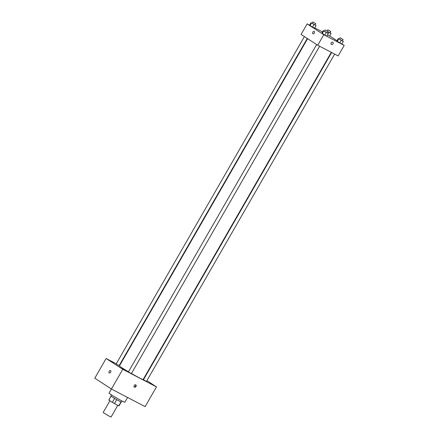 <?xml version="1.0" encoding="UTF-8"?>
<svg xmlns="http://www.w3.org/2000/svg" width="439" height="439" viewBox="0 0 439 439"><rect width="100%" height="100%" fill="white"/><g stroke="black" fill="none" stroke-linecap="round" stroke-linejoin="round"><path stroke-width="0.66" d="M109.904 400.763L103.149 412.506L108.373 415.744L111.051 417.05L117.795 405.318M121.016 401.899L118.76 405.823A5.883 0.274 29.9 0 0 119.002 405.872L121.235 401.987M118.76 405.823L114.464 403.573A5.883 0.274 29.9 0 1 112.34 402.344L108.834 400.066A5.883 0.274 29.9 0 1 108.806 400.011L111.04 396.126M116.725 399.638L114.464 403.573M111.083 396.159L108.834 400.066M114.601 398.409L112.34 402.344M122.042 400.983L121.444 402.025A6.075 0.285 -150.1 0 1 119.501 401.158A6.075 0.285 -150.1 0 1 113.849 397.954A6.075 0.285 -150.1 0 1 110.908 395.967L111.506 394.924M111.407 389.003L109.031 393.135A9.115 0.428 29.9 0 0 110.804 394.48A9.115 0.428 29.9 0 0 119.479 399.605A9.115 0.428 29.9 0 0 124.83 402.223L127.573 397.454M146.873 380.662L156.471 386.902L145.122 406.629L111.435 389.02L94.786 378.204L106.134 358.476L116.269 363.777M110.145 360.693L113.366 362.641L110.145 360.693M122.399 368.65L125.62 370.598L122.399 368.65M149.962 383.06L153.184 385.008L149.962 383.06M119.298 365.358L119.644 365.539M156.471 386.902L122.777 369.292L111.435 389.02M135.98 386.452A1.328 1.004 123 0 0 135.81 384.871A1.328 1.004 123 0 0 134.241 385.437A1.328 1.004 123 0 0 134.361 387.099A1.328 1.004 123 0 0 135.98 386.452M134.175 386.929A1.328 1.004 123 0 0 135.558 386.183A1.328 1.004 123 0 0 135.58 384.773M122.777 369.292L106.134 358.476M110.579 370.626A1.328 0.867 117.6 0 1 110.666 372.212A1.328 0.867 117.6 0 1 109.3 372.952A1.328 0.867 117.6 0 1 109.152 371.372A1.328 0.867 117.6 0 1 110.535 370.598A1.328 0.867 117.6 0 1 110.579 370.626M109.306 372.952A1.328 0.867 117.6 0 1 109.152 371.372A1.328 0.867 117.6 0 1 110.535 370.598M143.679 378.588L144.003 378.802M316.662 44.548L128.435 371.888L128.764 372.14L131.393 373.589L319.63 46.232M331.632 52.504L143.46 379.746L146.423 381.447L334.661 54.09M304.414 36.585L116.181 363.931L119.139 365.632L307.278 38.451M307.607 38.659L119.452 365.874A13.669 0.637 29.9 0 0 122.113 367.887A13.669 0.637 29.9 0 0 128.49 371.789M131.442 373.507A13.669 0.637 29.9 0 0 143.152 379.505L331.286 52.323M341.899 43.895L344.214 45.398L338.162 55.918L317.743 45.244L301.099 34.434L307.146 23.909L309.594 25.188M344.214 45.398L323.795 34.725L317.743 45.244M331.22 42.879A1.328 1.004 -57 0 1 332.839 42.232A1.328 1.004 -57 0 1 332.954 43.895A1.328 1.004 -57 0 1 331.39 44.465A1.328 1.004 -57 0 1 331.22 42.879M329.557 36.086L327.467 34.994L329.557 36.086L331.066 33.457L327.96 31.756M326.781 36.19L321.803 33.221L326.781 36.19L328.29 33.562L324.372 31.142M329.645 35.932L337.031 40.734M314.736 27.876L322.533 31.954M323.795 34.725L307.146 23.909M341.805 44.048L336.834 41.074L341.805 44.048L343.32 41.414L339.402 38.994M314.527 28.233L309.55 25.259L314.527 28.233L316.042 25.599L312.118 23.185M314.242 31.454A1.328 0.867 117.6 0 1 314.329 33.04A1.328 0.867 117.6 0 1 312.963 33.781A1.328 0.867 117.6 0 1 312.809 32.206A1.328 0.867 117.6 0 1 314.198 31.427A1.328 0.867 117.6 0 1 314.242 31.454M312.963 33.781A1.328 0.867 117.6 0 1 312.815 32.206A1.328 0.867 117.6 0 1 314.198 31.427M332.833 42.232A1.328 1.004 -57 0 1 332.954 43.895A1.328 1.004 -57 0 1 331.39 44.465M315.087 24.875L316.042 25.599M312.831 21.95L312.074 23.267L312.403 23.514L315.032 24.968L315.789 23.651L312.831 21.95L315.789 23.651M313.978 24.524L312.464 27.152M311.487 23.037L309.978 25.671M311.064 22.63L309.55 25.259M330.112 32.733L331.066 33.457M327.982 31.712L330.062 32.821L330.819 31.509L327.856 29.808L330.819 31.509M329.009 32.376L327.494 35.01M327.335 32.837L328.29 33.562M325.079 29.907L324.322 31.224L324.657 31.476L327.285 32.925L328.043 31.608L325.079 29.907L328.043 31.608M326.232 32.481L324.717 35.115M323.741 30.999L322.226 33.627M323.318 30.587L321.803 33.221M342.365 40.69L343.32 41.414M340.11 37.765L339.352 39.076L339.687 39.329L342.31 40.783L343.068 39.466L340.11 37.765L343.068 39.466M341.257 40.339L339.748 42.967M338.771 38.851L337.256 41.48M338.343 38.445L336.834 41.074M327.856 29.808L327.159 31.021"/></g></svg>
